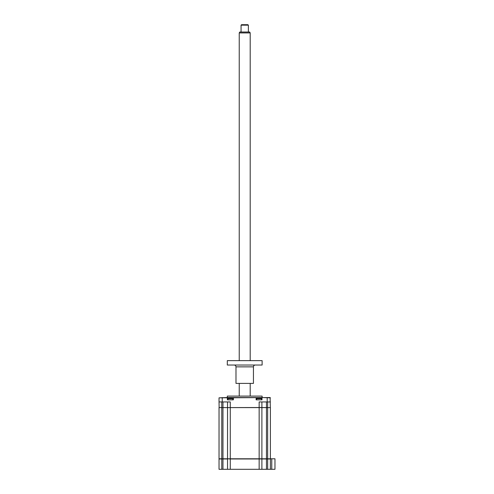 <?xml version="1.0" encoding="UTF-8"?>
<svg xmlns="http://www.w3.org/2000/svg" width="494" height="494" viewBox="0 0 494 494"><rect width="100%" height="100%" fill="white"/><g stroke="black" fill="none" stroke-linecap="round" stroke-linejoin="round"><path stroke-width="0.74" d="M270.397 469.3L267.655 469.3L267.655 458.975L270.397 458.975L270.397 469.3L274.967 469.3L274.967 458.79L270.212 458.79M271.768 469.3L271.768 458.79L219.033 458.79L219.033 407.612L227.536 407.612L227.536 458.79M267.655 469.3L266.464 469.3L266.464 458.975L267.655 458.975L267.655 407.612L227.536 407.612M266.464 458.975L259.152 458.975L259.152 407.519L270.304 407.612L270.119 397.559L219.033 397.837L219.033 401.949L230.278 401.949L230.278 458.975L227.715 458.79M266.464 469.3L259.152 469.3L259.152 458.975L230.278 458.975L230.278 469.3L227.536 469.3L227.536 458.975L222.967 458.975L222.967 407.612M219.033 458.975L222.967 458.975L222.967 469.3L219.033 469.3L219.033 458.975M274.967 458.79L271.768 458.79L274.967 458.79M261.894 469.3L261.894 458.975M259.152 469.3L230.278 469.3M227.536 469.3L222.967 469.3M227.308 397.559L227.308 396.102L262.123 396.102L262.123 397.559M261.894 401.949L261.894 407.519M219.033 401.949L219.126 407.612L259.152 407.519L259.152 401.949L270.397 401.949M227.45 399.844L233.304 399.844L233.576 397.559L227.178 397.559L227.45 399.844M227.536 407.519L227.536 401.949M227.178 397.559L219.033 397.837M261.981 399.844L256.127 399.844L256.127 397.837L261.981 397.837L261.981 399.844M270.397 397.837L262.252 397.559M255.855 397.559L233.576 397.559M227.907 399.844L227.907 398.677L232.847 398.677A6.397 6.397 0 0 0 231.791 398.337L231.927 398.38A6.243 6.002 180 0 0 231.42 398.275L229.333 398.275A6.243 6.002 180 0 0 228.827 398.38L228.827 398.38A6.243 6.002 180 0 1 229.333 398.275L231.42 398.275A6.243 6.002 180 0 1 231.791 398.349L231.927 398.38M227.907 398.677A6.397 6.397 0 0 1 228.963 398.337M256.584 399.844L256.584 398.677L261.524 398.677A6.397 6.397 0 0 0 260.468 398.337L260.604 398.38A6.243 6.002 180 0 0 260.097 398.275L258.01 398.275A6.243 6.002 180 0 0 257.504 398.38L257.504 398.38A6.243 6.002 180 0 1 258.01 398.275L260.097 398.275A6.243 6.002 180 0 1 260.604 398.38L260.468 398.337M256.584 398.677A6.397 6.397 0 0 1 257.64 398.337M261.894 458.79L261.894 407.612M270.397 458.79L270.397 407.612L267.655 407.612M249.668 32.011L239.757 32.011L239.232 32.925L239.232 360.639M249.674 32.011L250.199 32.925L239.232 32.925M241.06 25.157L241.517 24.7L247.914 24.7L248.371 25.157L241.06 25.157L241.06 32.011M235.99 366.857L235.99 383.393L253.441 383.393L253.441 366.857L235.99 366.857C235.879 365.745 235.268 365.134 234.162 365.029M227.308 365.029L262.123 365.029L262.123 360.639L227.308 360.639L227.308 365.029M221.775 469.3L221.775 458.975M267.655 407.519L267.655 401.949M266.464 401.949L266.464 407.519M222.967 401.949L222.967 407.519M221.775 401.949L221.775 407.519M222.232 401.949L222.232 397.559M267.198 401.949L267.198 397.559M221.775 458.79L221.775 407.612M266.464 458.79L266.464 407.612M232.847 399.844L232.847 398.677M261.524 399.844L261.524 398.677M250.199 32.925L250.199 360.639M250.199 383.393L250.199 396.102M248.371 25.157L248.371 32.011M239.232 383.393L239.232 396.102M253.441 366.857C253.552 365.745 254.163 365.134 255.268 365.029"/></g></svg>
